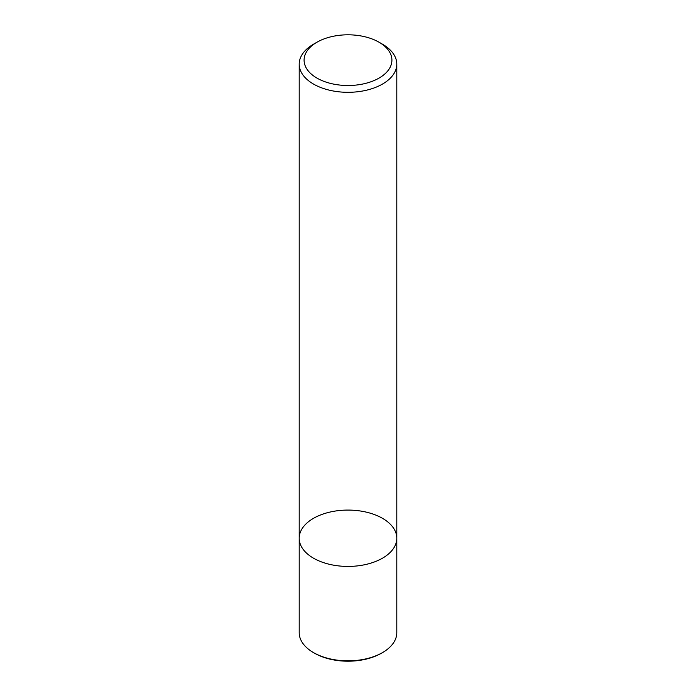 <?xml version="1.0" encoding="UTF-8"?>
<svg xmlns="http://www.w3.org/2000/svg" width="696" height="696" viewBox="0 0 696 696"><rect width="100%" height="100%" fill="white"/><g stroke="black" fill="none" stroke-linecap="round" stroke-linejoin="round"><path stroke-width="1.04" d="M382.504 558.175A48.798 28.171 180 0 1 329.33 564.282A48.798 28.171 180 0 1 299.202 538.252A48.798 28.171 180 0 1 348 510.081A48.798 28.171 180 0 1 396.798 538.252A48.798 28.171 180 0 1 382.504 558.175A48.798 28.171 180 0 1 329.33 564.282A48.798 28.171 180 0 1 299.202 538.252L299.202 632.681A48.798 28.171 -0 0 0 313.496 652.596A48.798 28.171 -0 0 0 382.504 652.596L382.504 652.596A48.798 28.171 -0 0 0 396.798 632.681L396.798 538.252A48.798 28.171 180 0 1 382.504 558.175M379.05 42.23L382.504 44.222A48.798 28.171 180 0 1 396.798 64.136A48.798 28.171 180 0 1 382.504 84.059A48.798 28.171 180 0 1 329.33 90.167A48.798 28.171 180 0 1 299.202 64.136A48.798 28.171 180 0 1 313.496 44.222L316.95 42.23A43.918 25.352 180 0 1 379.05 42.23A43.918 25.352 180 0 1 379.05 78.082A43.918 25.352 180 0 1 316.95 78.082A43.918 25.352 180 0 1 316.95 42.23M313.496 652.596L314.531 653.196A47.328 27.327 -0 0 0 381.469 653.196L382.504 652.596M299.202 64.136L299.202 538.252M396.798 64.136L396.798 538.252"/></g></svg>
